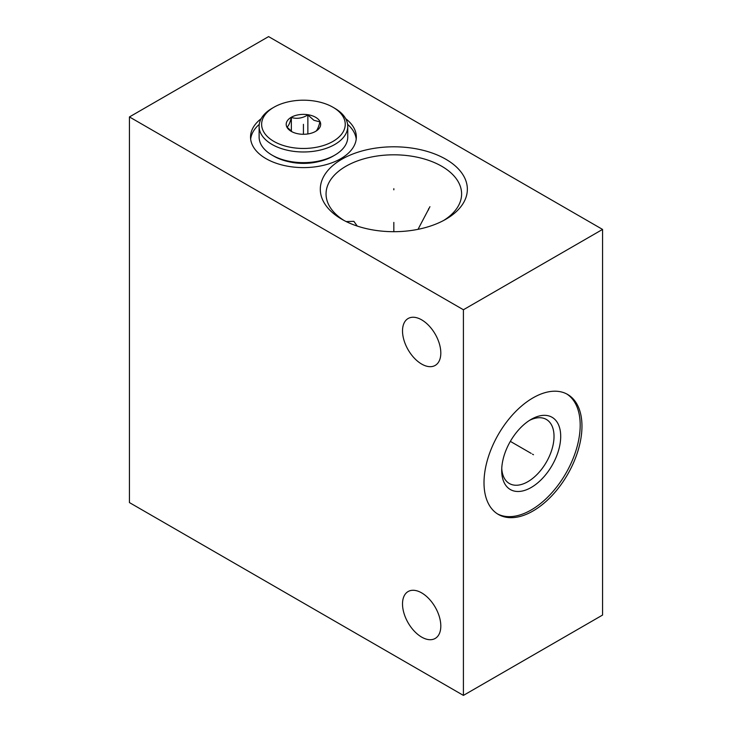 <?xml version="1.0" encoding="UTF-8"?>
<svg xmlns="http://www.w3.org/2000/svg" width="732" height="732" viewBox="0 0 732 732"><rect width="100%" height="100%" fill="white"/><g stroke="black" fill="none" stroke-linecap="round" stroke-linejoin="round"><path stroke-width="1.1" d="M129.436 116.937L129.436 502.582L463.411 695.4L602.564 615.063L602.564 229.418L268.589 36.6L129.436 116.937L463.411 309.755L602.564 229.418M463.411 695.4L463.411 309.755M581.967 426.161A69.275 39.995 -60 0 1 551.736 495.875A69.275 39.995 -60 0 1 498.355 514.431A69.275 39.995 -60 0 1 484.008 482.717A69.275 39.995 -60 0 1 514.239 413.004A69.275 39.995 -60 0 1 567.62 394.447A69.275 39.995 -60 0 1 581.967 426.161M421.659 637.105A27.075 15.637 -120 0 0 435.201 638.441A27.075 15.637 -120 0 0 439.356 616.747A27.075 15.637 -120 0 0 421.659 592.883A27.075 15.637 -120 0 0 408.127 591.538A27.075 15.637 -120 0 0 403.973 613.242A27.075 15.637 -120 0 0 421.659 637.105M421.659 364.069A27.075 15.637 -120 0 0 435.201 365.414A27.075 15.637 -120 0 0 439.356 343.711A27.075 15.637 -120 0 0 421.659 319.847A27.075 15.637 -120 0 0 408.127 318.512A27.075 15.637 -120 0 0 403.973 340.206A27.075 15.637 -120 0 0 421.659 364.069M445.815 159.228A73.52 42.447 180 0 1 445.825 219.261A73.52 42.447 180 0 1 341.844 219.261L341.844 219.261A73.52 42.447 180 0 1 341.844 159.228A73.52 42.447 180 0 1 445.815 159.228M345.705 118.694A52.896 30.543 180 0 1 356.338 137.058A52.896 30.543 180 0 1 323.681 165.276A52.896 30.543 180 0 1 266.027 158.652A52.896 30.543 180 0 1 250.536 137.058A52.896 30.543 180 0 1 261.168 118.694M343.958 220.433A67.774 39.135 0 0 1 326.051 193.943A67.774 39.135 0 0 1 367.894 157.792A67.774 39.135 0 0 1 441.753 166.274A67.774 39.135 180 0 1 461.608 193.943A67.774 39.135 180 0 1 443.702 220.433M346.19 221.576L353.876 221.339L357.253 226.069M529.483 420.397A36.993 21.365 120 0 1 546.365 419.445A36.993 21.365 120 0 1 554.023 436.382A36.993 21.365 -60 0 1 537.874 473.613A36.993 21.365 -60 0 1 509.371 483.523A36.993 21.365 -60 0 1 501.759 468.425M560.703 436.382A41.724 24.092 120 0 0 531.203 419.345A41.724 24.092 120 0 0 501.704 470.447A41.724 24.092 -60 0 0 531.203 487.475A41.724 24.092 -60 0 0 560.703 436.382M497.476 513.901A69.275 39.995 -60 0 0 550.528 494.228A69.275 39.995 -60 0 0 580.192 425.127A69.275 39.995 120 0 0 566.724 393.953M318.374 161.653A38.494 22.225 180 0 1 288.5 161.653M259.256 124.376A52.896 30.543 0 0 0 250.655 139.117M347.618 124.376A52.896 30.543 180 0 1 356.219 139.117M273.878 141.395A41.797 24.129 180 0 1 273.878 107.265A41.797 24.129 180 0 1 332.996 107.265L332.996 107.265A41.797 24.129 180 0 1 332.996 141.395A41.797 24.129 180 0 1 273.878 141.395M315.629 117.294A17.239 9.955 0 0 0 291.245 117.294A17.239 9.955 0 0 0 291.245 131.367L291.245 131.367A17.239 9.955 0 0 0 315.629 131.367A17.239 9.955 0 0 0 315.629 117.294M334.771 108.299L332.996 107.265L334.771 108.299A44.323 25.583 180 0 1 347.755 126.389A44.323 25.583 180 0 1 320.396 150.033A44.323 25.583 180 0 1 272.094 144.478A44.323 25.583 180 0 1 259.119 126.389A44.323 25.583 180 0 1 272.094 108.299L273.878 107.265M347.755 126.389L347.755 137.058A44.323 25.583 180 0 1 334.771 155.147A44.323 25.583 180 0 1 272.094 155.147L273.878 156.181L272.094 155.147A44.323 25.583 180 0 1 259.119 137.058L259.119 126.389M334.771 155.147L332.996 156.181A41.797 24.129 180 0 1 273.878 156.181M315.519 131.431C316.993 130.763 318.466 127.588 319.939 121.905L313.9 120.286L307.861 114.924L307.861 133.956M292.16 131.861L286.926 127.011C288.408 126.343 289.881 123.159 291.354 117.477C296.853 119.133 302.353 118.282 307.861 114.924M291.354 117.477L291.354 131.284M393.834 189.817L393.834 188.682M393.834 222.409L393.834 231.696M428.568 209.874L428.568 208.73M429.931 206.699L418.018 229.336M532.493 454.151L533.482 454.728M531.203 453.41L510.341 441.369M303.432 134.285L303.432 124.33"/></g></svg>
